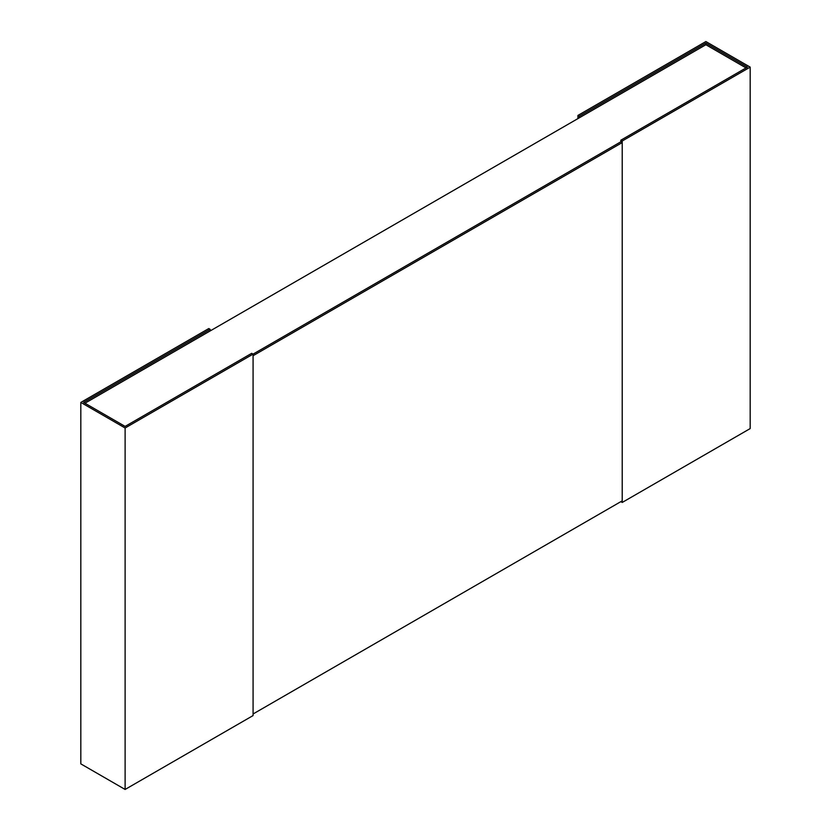<?xml version="1.0" encoding="UTF-8"?>
<svg xmlns="http://www.w3.org/2000/svg" width="831" height="831" viewBox="0 0 831 831"><rect width="100%" height="100%" fill="white"/><g stroke="black" fill="none" stroke-linecap="round" stroke-linejoin="round"><path stroke-width="1.25" d="M84.959 403.222L705.883 44.729L746.041 67.924M622.211 142.6L253.081 355.71L253.081 713.974L622.211 500.864L622.211 142.6L620.84 141.8L253.081 354.12L251.7 353.32L125.117 426.407L83.578 402.422L210.16 329.346L208.789 328.546L80.825 402.422L125.117 427.996L620.84 141.8L620.84 140.21L622.211 141L750.175 67.124L705.883 41.55L577.919 115.426L579.3 116.226L705.883 43.139L705.883 44.729M705.883 43.139L747.422 67.124L620.84 140.21M622.211 141L622.211 502.454L750.175 428.578L750.175 67.124M622.211 502.454L620.84 501.654M579.3 117.815L579.3 116.226M577.919 118.615L577.919 115.426M210.16 330.935L210.16 329.346M253.081 354.12L253.081 715.574L125.117 789.45L80.825 763.876L80.825 402.422M125.117 789.45L125.117 427.996"/></g></svg>
